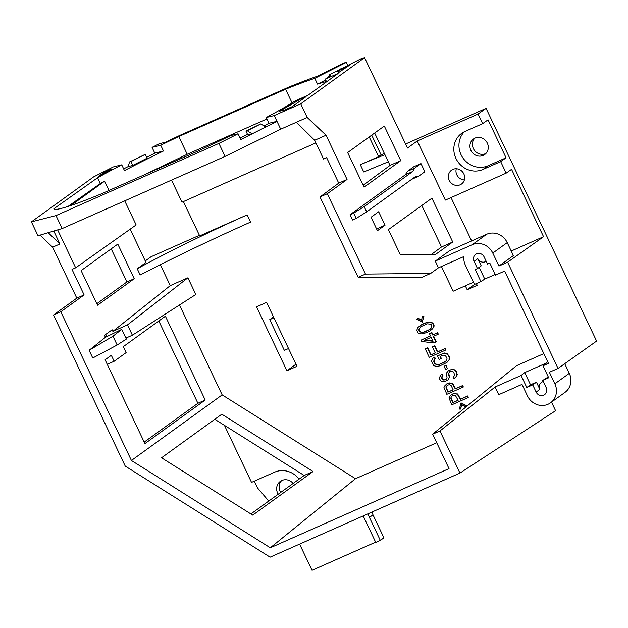 <?xml version="1.0" encoding="UTF-8"?>
<svg xmlns="http://www.w3.org/2000/svg" width="628" height="628" viewBox="0 0 628 628"><rect width="100%" height="100%" fill="white"/><g stroke="black" fill="none" stroke-linecap="round" stroke-linejoin="round"><path stroke-width="0.94" d="M373.008 514.858L369.429 517.441L380.325 540.378L383.896 537.796L373.008 514.858A21.336 19.908 54.1 0 1 371.902 512.079M551.51 402.132L555.584 410.72L459.963 473.072L270.119 557.162L125.255 466.117L53.498 315.005L76.804 298.151L84.113 294.917L60.798 311.771L53.498 315.005M464.359 131.754A21.069 19.664 -125.9 0 0 462.962 157.989A21.069 19.664 -125.9 0 0 488.121 165.745L506.074 157.793L488.042 119.822L482.649 123.645L478.089 114.029L417.267 140.97L445.346 200.089L506.16 173.147L511.553 169.325L543.55 236.717L507.612 262.198L558.049 368.424L596.6 341.083L486.088 108.354L405.57 144.016M371.713 135.161L381.07 154.873L384.352 153.42M145.256 260.942L151.065 256.75L199.421 235.327M474.807 138.191A9.601 8.957 -125.9 0 0 474.266 150.116A9.601 8.957 -125.9 0 0 485.695 153.609A9.601 8.957 -125.9 0 0 485.891 153.522M456.289 168.767A8.533 7.96 -125.9 0 0 464.367 179.938M281.627 480.601A9.867 9.208 -125.9 0 0 280.724 492.415M474.996 138.105A9.601 8.957 -125.9 0 0 473.481 138.976A9.601 8.957 -125.9 0 0 471.33 151.222A9.601 8.957 -125.9 0 0 483.215 155.406A9.601 8.957 -125.9 0 0 484.73 154.535A9.601 8.957 -125.9 0 0 486.881 142.297A9.601 8.957 -125.9 0 0 474.996 138.105M543.55 236.717L511.223 251.035M451.03 197.569L471.628 240.932M458.102 400.248L453.204 402.415L451.108 397.995L451.124 397.139L452.254 395.883L455.355 395.35L458.142 400.319L452.898 402.642L450.794 398.215L451.289 396.59L452.231 395.891M453.133 389.776L448.235 391.943L446.131 387.523L446.147 386.667L447.277 385.411M432.935 341.004L425.015 340.062M430.047 329.323L423.641 332.126L421.098 332.126L419.166 330.728L418.962 329.41L420.909 326.631M187.898 277.804L195.818 294.493L132.398 335.211L127.492 324.888L187.898 277.804L170.274 285.614L112.891 331.356L127.492 324.888M160.336 264.694L170.274 285.614M130.177 229.173L145.979 262.465L137.234 268.784L140.185 274.993C172.983 257.967 209.783 240.328 250.58 222.092L247.157 214.878L199.696 235.9L183.4 201.588M369.225 136.959L378.59 156.662L360.331 164.748A74.677 5.212 154.6 0 1 384.988 154.763M388.324 161.796L363.753 171.962L360.331 164.748M543.832 353.611L516.428 365.747L432.661 434.184L449.012 468.614L270.299 547.773L131.417 460.489L60.798 311.771M436.719 442.732L355.511 478.709L222.163 394.902L131.417 460.489M179.475 304.988L222.163 394.902M266.602 302.374L256.562 306.817L286.918 370.748L296.958 366.297L266.602 302.374M465.324 285.826L467.185 289.736L477.225 285.293L476.409 283.581M465.505 406.913L466.643 405.759L461.046 402.886L459.335 409.079L460.607 409.087L461.509 404.738L465.505 406.913L466.329 405.986L460.732 403.113M460.607 409.087L461.745 404.872M468.237 397.532L467.884 395.915L460.544 399.165L457.655 393.968L453.275 393.654L450.629 395.193L448.957 397.909L451.807 404.809L468.237 397.532L467.577 396.135L460.238 399.392L457.341 394.188L454.123 393.646L451.563 394.494M463.268 387.06L462.915 385.443L455.575 388.693L452.678 383.496L449.46 382.947L446.9 383.794L444.585 386.039L443.98 387.437L446.838 394.337L463.268 387.06L462.601 385.663L455.261 388.913L452.372 383.716L449.153 383.174L446.594 384.022M446.053 379.383L444.216 379.916L442.505 378.982L441.861 376.737L442.928 375.418L442.261 374.021L441.013 374.947L439.341 377.656L439.545 378.974L440.887 380.913L443.87 381.848L448.062 379.995L449.279 377.2L448.431 373.629L449.624 371.697L450.669 371.226L452.969 371.619L453.761 372.396L454.743 375.34L453.086 377.2L453.746 378.598L455.033 377.75L456.454 376.274L456.949 374.649L455.857 371.47L453.816 369.837L451.979 369.523L448.612 370.449L446.477 373.087L446.218 374.327L447.089 377.043L446.704 378.904L443.902 380.144L442.19 379.21L441.531 377.813L442.614 375.646L441.947 374.249M448.062 379.995L449.585 376.973L448.737 373.409L449.805 371.611M455.033 377.75L456.76 376.054L457.263 374.421L456.171 371.242L454.13 369.609L452.286 369.303L448.612 370.449M447.379 368.746L446.139 365.261L444.082 366.257L445.629 369.523L447.379 368.746L445.833 365.488L444.082 366.257M446.932 362.466L449.373 359.601L449.428 357.042L447.536 353.941L444.553 353.007L437.488 355.943L439.145 359.436L441.241 358.502L440.252 356.406L443.046 355.173L445.236 355.33L447.026 358.196L446.744 360.291L444.632 362.073L439.388 364.397L436.609 364.782L434.788 363.62L433.791 361.524L434.066 359.428L435.008 358.729L434.34 357.332L432.708 358.345L431.491 361.131L433.595 365.551L436.578 366.485L440.055 365.794L446.932 362.466L449.067 359.828L449.122 357.269L448.125 355.173L446.084 353.54L442.732 353.619L437.488 355.943M441.241 358.502L440.597 356.257M445.959 361.179L439.702 364.169L436.923 364.554L435.102 363.392L434.105 361.296L434.38 359.2L435.314 358.51L434.655 357.112L432.708 358.345M445.692 350.055L445.338 348.43L437.653 351.837L434.78 345.785L432.37 346.939L435.243 352.991L430.698 355.008L427.385 348.022L425.289 348.948L429.262 357.332L445.692 350.055L445.032 348.658L437.339 352.065L434.466 346.012L432.37 346.939M435.212 352.92L431.012 354.781L427.692 347.794L425.289 348.948M435.934 341.977L433.281 336.396L438.179 334.229L437.512 332.832L432.621 334.999L431.515 332.667L429.419 333.601L430.525 335.925L421.09 340.109L421.749 341.506L433.838 342.912L436.248 341.758L433.626 336.239M438.179 334.229L437.826 332.605L432.935 334.771L431.829 332.447L429.419 333.601M430.486 335.854L421.09 340.109M430.525 330.571L433.665 327.408L434.16 325.775L432.833 322.988L429.85 322.054L425.219 322.98L422.071 324.37L418.005 327.384L416.796 330.179L418.122 332.966L421.105 333.9L423.876 333.515L428.885 331.584L432.637 328.789L433.854 326.003L433.54 324.448L432.527 323.208L429.544 322.274L424.905 323.2L420.124 325.602M421.576 320.131L417.816 318.09L416.678 319.244L422.275 322.117L423.672 316.143L422.401 316.143L421.498 320.484L417.502 318.31M422.275 322.117L423.979 315.923L422.401 316.143M417.267 140.97L407.478 148.043L364.578 57.682L300.71 103.84L307.178 117.467L326.058 135.232L347.049 179.459L327.314 193.722L365.48 274.083L430.698 273.423L420.901 277.764L358.172 277.317L365.48 274.083M435.275 261.083L472.24 244.708A15.998 14.931 -125.9 0 1 492.776 253.06L498.938 266.036L513.39 255.596L507.228 242.62A15.998 14.931 -125.9 0 0 486.692 234.26L449.726 250.635L435.275 261.083L438.47 267.811L430.698 273.423M400.743 160.658L364.067 187.168L347.637 152.557L384.312 126.055L400.743 160.658L390.035 165.399L363.157 185.236M388.402 229.62L400.405 254.905L435.377 254.552L452.725 242.008L431.915 198.173L388.402 229.62M385.05 225.201L378.66 211.746L371.046 217.249L377.436 230.704L385.05 225.201L376.604 228.945M350.031 214.745L405.35 174.765L407.462 171.303L413.679 166.805L420.98 163.57L424.858 171.742L418.64 176.233L415.163 176.813L366.681 211.856L364.169 206.573L353.682 213.127L350.031 214.745L352.544 220.036L356.194 218.418L366.681 211.856M432.661 434.184L439.961 430.949L459.963 473.072M439.961 430.949L495.068 387.013L521.083 375.489L526.79 387.507L530.519 384.807L524.718 372.592L521.083 375.489M550.536 402.831A15.998 14.931 -125.9 0 0 554.854 383.802L569.306 373.354A15.998 14.931 -125.9 0 1 564.988 392.39L550.536 402.831A15.998 14.931 -125.9 0 1 527.473 395.93L521.994 384.391L498.726 394.698L495.068 387.013M307.178 117.467L280.708 129.187L225.083 156.396L218.921 143.412L238.051 133.788L240.791 139.549L252.103 133.858L247.275 130.734L245.941 131.056L247.77 134.902L252.103 133.858L265.668 127.029L260.848 123.904L245.941 131.056M300.71 103.84L274.24 115.568L280.708 129.187M225.083 156.396L62.164 228.553L37.986 235.736L31.4 221.865L93.705 176.829L113.338 166.922L121.738 164.834A138.812 9.679 -25.4 0 0 97.583 177.755L53.867 208.755A122.931 8.572 -25.4 0 0 53.882 208.786A122.931 8.572 -25.4 0 0 101.155 193.926L198.817 150.673A100.975 7.041 -25.4 0 0 230.806 135.522L238.051 133.788M266.986 118.935L187.207 154.268L144.573 174.694M67.997 206.447L100.323 183.525A138.812 9.679 -25.4 0 1 104.593 181.178L71.003 205.458M57.65 229.895L75.666 267.826L136.15 224.934L124.713 200.85M97.583 177.755L100.323 183.525M326.466 81.562A134.266 9.365 -25.4 0 0 317.54 84.128L314.801 78.359L346.35 62.392L343.485 63.13L317.988 76.035A142.799 9.962 -25.4 0 0 289.327 86.876L179.946 135.326A147.345 10.276 -25.4 0 0 165.698 142.148L159.269 143.741L152.07 147.384L154.802 153.146L146.677 157.251M128.23 166.553L132.704 165.447L130.883 161.6L129.501 161.946L128.23 166.553L123.653 168.869M381.07 154.873L378.59 156.662M478.089 114.029L486.088 108.354M137.234 268.784A128.01 8.933 154.6 0 1 247.157 214.878M315.884 142.901L182.018 202.192L171.53 180.11M164.724 165.768L164.395 165.078M506.16 173.147L500.681 161.616L482.995 169.45A21.069 19.664 54.1 0 1 456.917 160.258A21.069 19.664 54.1 0 1 461.635 133.387A21.069 19.664 54.1 0 1 464.963 131.48L482.649 123.645M506.074 157.793L500.681 161.616M452.866 169.411A8.533 7.96 -125.9 0 0 451.524 170.188A8.533 7.96 -125.9 0 0 449.609 181.068A8.533 7.96 -125.9 0 0 460.175 184.789A8.533 7.96 -125.9 0 0 461.517 184.02A8.533 7.96 -125.9 0 0 463.433 173.132A8.533 7.96 -125.9 0 0 452.866 169.411M558.049 368.424L549.382 372.263L554.854 383.802M438.47 267.811L463.856 256.569A15.998 14.931 -125.9 0 0 465.395 265.189L474.525 284.413L480.915 281.587L475.208 269.569L477.492 268.556L474.069 261.35A5.864 5.471 -125.9 0 1 475.647 254.371A5.864 5.471 -125.9 0 1 476.574 253.838A5.864 5.471 -125.9 0 1 484.11 256.899L487.532 264.113L489.809 263.101L495.516 275.119L504.645 271.076L548.464 363.361L542.992 365.786L548.691 377.805L542.765 380.427L546.187 387.641A5.864 5.471 -125.9 0 1 544.602 394.62A5.864 5.471 -125.9 0 1 543.675 395.153A5.864 5.471 -125.9 0 1 536.147 392.084L532.725 384.878L526.79 387.507M498.938 266.036L507.612 262.198M441.429 266.5L453.165 291.211L473.481 282.215M480.915 281.587L484.738 279.091L479.164 267.347M495.202 274.46L484.738 279.091M326.058 135.232L314.644 140.287L323.546 159.033L326.639 157.659L338.735 183.141L320.013 196.957L358.172 277.317M374.665 133.026L390.035 165.399M431.193 254.591L441.515 246.977L421.804 205.474M452.725 242.008L441.515 246.977M355.511 478.709L270.299 547.773M327.314 193.722L320.013 196.957M347.049 179.459L338.735 183.141M314.644 140.287L296.502 122.327M542.992 365.786L546.619 362.89L524.718 372.592M548.283 376.941L542.765 380.427M543.306 381.573A5.864 5.471 -125.9 0 0 542.38 381.879A5.864 5.471 -125.9 0 0 541.454 382.413A5.864 5.471 -125.9 0 0 539.876 389.391L536.147 392.084M530.519 384.807L536.453 382.185L539.876 389.391M486.166 261.248A5.864 5.471 -125.9 0 1 485.326 261.719A5.864 5.471 -125.9 0 1 477.798 258.658L481.221 265.864L477.492 268.556M536.453 382.185L532.725 384.878M369.429 517.441A21.336 19.908 54.1 0 1 368.063 513.775M380.325 540.378L375.756 542.404L363.196 515.933M299.595 544.107L312.045 570.318L375.638 542.152M254.293 481.181L257.511 487.948L268.776 501.05M293.127 483.45A9.867 9.208 -125.9 0 0 281.862 480.491A9.867 9.208 -125.9 0 0 280.308 481.386A9.867 9.208 -125.9 0 0 278.243 494.212M40.035 235.123L52.619 247.204L76.804 298.151M224.455 425.368L251.538 482.398L274.585 472.193A21.069 19.664 54.1 0 1 299.124 479.117M111.211 248.861L126.927 281.941L96.83 303.693M158.813 320.979L197.899 403.286L144.189 442.104M105.567 334.543L106.619 336.765M81.122 270.605L117.797 244.104L134.227 278.706L97.552 305.216L81.122 270.605M126.927 281.941L134.227 278.706M53.78 231.041L59.919 243.97L48.183 232.705M113.181 347.119L110.763 348.407M75.666 267.826L72.016 269.443L84.113 294.917M89.121 350.306L112.977 336.208L117.153 345.007L92.771 357.999L89.121 350.306L105.473 337.275L104.531 335.297L112.145 329.794L112.891 331.356M105.104 359.797L111.321 355.307L114.155 361.265L126.118 352.622L123.284 346.656L165.399 316.222L205.199 400.052L144.911 443.627L105.104 359.797M197.899 403.286L205.199 400.052M107.255 364.319L114.155 361.265M52.619 247.204L59.919 243.97M117.153 345.007L126.369 339.081L121.754 329.362L112.977 336.208M121.754 329.362L105.473 337.275M125.898 338.092L132.398 335.211M161.529 457.788L221.817 414.213L313.042 471.542L252.746 515.117L161.529 457.788M214.792 419.292L304.172 475.467L313.042 471.542M304.172 475.467L250.91 513.963M31.4 221.865L56.002 215.577L218.921 143.412M110.253 169.536L102.913 173.242L98.808 176.209A147.345 10.276 -25.4 0 1 112.224 169.05L110.253 169.536L110.465 169.976M314.801 78.359A134.266 9.365 -25.4 0 0 285.575 89.239L178.792 136.535A138.812 9.679 -25.4 0 0 160.729 145.233L152.07 147.384M274.24 115.568L266.296 117.475A100.975 7.041 -25.4 0 0 295.176 100.943L308.269 95.056L338.099 73.492L325.328 79.152L330.611 75.336A134.266 9.365 -25.4 0 0 328.994 74.991L361.744 58.412L364.578 57.682M338.571 72.589A142.799 9.962 -25.4 0 0 338.547 71.945A142.799 9.962 -25.4 0 0 337.55 71.364L349.207 65.469L338.571 72.589M299.846 99.397A109.508 7.638 -25.4 0 1 279.413 111.227L284.798 109.931L292.263 106.627L306.095 96.626L299.846 99.397L300.467 100.7M240.092 138.074A100.975 7.041 -25.4 0 0 247.518 134.368M263.964 125.922A100.975 7.041 -25.4 0 0 269.027 123.245L266.296 117.475M121.738 164.834L124.477 170.604A138.812 9.679 -25.4 0 1 163.468 150.995L154.802 153.146M129.501 161.946L145.288 154.331L147.117 158.178L132.704 165.447M325.72 79.984L317.54 84.128M265.668 127.029L276.979 121.33L269.027 123.245M346.35 62.392L347.81 65.469M344.968 66.906L340.549 69.143M341.389 68.711L340.454 68.954M329.527 76.114L328.994 74.991M285.575 89.239L292.067 102.906M325.328 79.152L326.591 81.813M102.913 173.242L103.196 173.846M178.792 136.535L187.207 154.268M163.468 150.995L160.729 145.233M108.997 190.457L104.593 181.178M145.288 154.331L130.883 161.6M260.848 123.904L247.275 130.734M62.164 228.553L56.002 215.577M569.306 373.354L564.721 363.691M405.35 174.765L412.651 171.53L364.169 206.573M356.194 218.418L353.682 213.127M412.651 171.53L414.763 168.069L420.98 163.57M407.462 171.303L414.763 168.069M411.725 179.302L418.64 176.233M273.918 317.784L269.742 319.628L284.351 350.393L288.527 348.54M286.918 370.748L295.969 364.209M273.51 316.912L269.742 319.628M467.185 289.736L474.572 284.398M451.069 385.419L453.165 389.847L447.921 392.17L445.841 386.895L448.306 384.956L449.467 384.721L451.069 385.419M433.069 341.279L424.544 340.266L431.185 337.322L433.069 341.279M425.533 331.655L423.327 332.353L419.755 331.961L418.648 329.637L420.674 326.764L427.315 323.828L430.887 324.213L431.789 325.226L431.624 327.549L429.968 329.41L425.847 331.435M488.121 165.745L482.995 169.45M477.798 258.658L474.069 261.35M472.24 244.708L486.692 234.26M492.776 253.06L507.228 242.62M338.806 72.487L338.547 71.945"/></g></svg>
